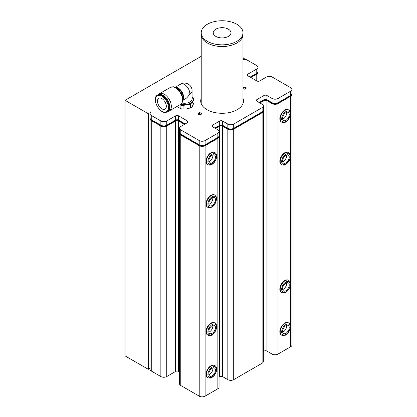 <?xml version="1.0" encoding="UTF-8"?>
<svg xmlns="http://www.w3.org/2000/svg" width="417" height="417" viewBox="0 0 417 417"><rect width="100%" height="100%" fill="white"/><g stroke="black" fill="none" stroke-linecap="round" stroke-linejoin="round"><path stroke-width="0.63" d="M184.648 124.266L178.559 120.753A2.085 1.204 -0 0 0 175.609 120.753L166.753 125.861A4.175 2.408 180 0 1 160.853 125.861L151.262 120.325A4.175 2.408 180 0 1 150.042 118.725A4.175 2.408 180 0 0 150.037 118.835L150.037 369.311A4.175 2.408 180 0 0 151.262 371.015L151.262 120.539A4.175 2.408 180 0 1 150.037 118.835L150.037 117.98A4.175 2.408 0 0 0 151.262 119.684L160.853 125.225A4.175 2.408 0 0 0 166.753 125.225L175.609 120.112A2.085 1.204 180 0 1 178.559 120.112L185.2 123.948M219.071 136.62L219.071 387.096A4.175 2.408 180 0 1 217.851 388.8L217.851 138.324A4.175 2.408 180 0 0 219.071 136.62A4.175 2.408 180 0 0 219.066 136.51A4.175 2.408 180 0 1 217.851 138.11L205.122 145.46A4.175 2.408 180 0 1 199.222 145.46L180.775 134.811A4.175 2.408 180 0 1 179.555 133.211A4.175 2.408 180 0 0 179.55 133.315L179.55 383.796A4.175 2.408 180 0 0 180.775 385.501L180.775 135.019A4.175 2.408 180 0 1 179.55 133.315L179.55 132.252M219.071 136.833L219.071 135.765A4.175 2.408 0 0 0 219.066 135.661M263.341 111.058L263.341 361.539A4.175 2.408 180 0 1 262.121 363.243L262.121 112.762A4.175 2.408 180 0 0 263.341 111.058A4.175 2.408 180 0 0 263.335 110.953A4.175 2.408 180 0 1 262.121 112.548L233.713 128.952A4.175 2.408 180 0 1 227.812 128.952L222.647 125.97A2.085 1.204 -0 0 0 219.696 125.97L215.453 128.42M263.341 111.271L263.341 109.994M291.931 94.555L291.931 345.031A4.175 2.408 180 0 1 290.712 346.736L290.712 96.259A4.175 2.408 180 0 0 291.931 94.555A4.175 2.408 180 0 0 291.926 94.445A4.175 2.408 180 0 1 290.712 96.046L277.983 103.39A4.175 2.408 180 0 1 272.082 103.39L266.916 100.408A2.085 1.204 -0 0 0 263.961 100.408L259.723 102.858M291.931 94.768L291.931 93.486M150.037 368.315L148.311 369.311L148.311 113.721L151.262 112.017A4.175 2.408 0 0 0 150.037 113.721A4.175 2.408 0 0 0 151.262 115.426L160.853 120.966A4.175 2.408 0 0 0 166.753 120.966L175.609 115.853A2.085 1.204 180 0 1 178.559 115.853L187.415 120.966A2.085 1.204 180 0 1 188.025 121.816A2.085 1.204 180 0 1 187.415 122.666L180.775 126.502A4.175 2.408 0 0 0 179.55 128.207A4.175 2.408 0 0 0 180.775 129.911L199.222 140.56A4.175 2.408 0 0 0 205.122 140.56L217.851 133.211A4.175 2.408 0 0 0 219.071 131.506A4.175 2.408 0 0 0 217.851 129.802L212.686 126.82A2.085 1.204 180 0 1 212.076 125.97A2.085 1.204 180 0 1 212.686 125.116L219.696 121.071A2.085 1.204 180 0 1 222.647 121.071L227.812 124.052A4.175 2.408 0 0 0 233.713 124.052L262.121 107.654A4.175 2.408 0 0 0 263.341 105.949A4.175 2.408 0 0 0 262.121 104.245L256.955 101.263A2.085 1.204 180 0 1 256.34 100.408A2.085 1.204 180 0 1 256.955 99.559L263.961 95.514A2.085 1.204 180 0 1 266.916 95.514L272.082 98.495A4.175 2.408 0 0 0 277.983 98.495L290.712 91.146A4.175 2.408 0 0 0 291.931 89.441A4.175 2.408 0 0 0 290.712 87.737L272.265 77.088A4.175 2.408 0 0 0 266.359 77.088L259.723 80.924A2.085 1.204 180 0 1 256.768 80.924L256.768 74.106A4.175 2.408 180 0 0 257.993 72.402A4.175 2.408 180 0 0 257.987 72.297A4.175 2.408 180 0 1 256.768 73.892L250.685 77.406M257.993 72.615L257.993 71.338M256.768 74.106L250.867 77.515M290.712 96.259L277.983 103.604A4.175 2.408 180 0 1 272.082 103.604L266.916 100.622A2.085 1.204 -0 0 0 263.961 100.622L259.906 102.968M262.121 112.762L233.713 129.166A4.175 2.408 180 0 1 227.812 129.166L222.647 126.184A2.085 1.204 -0 0 0 219.696 126.184L215.636 128.525M217.851 138.324L205.122 145.669A4.175 2.408 180 0 1 199.222 145.669L180.775 135.019M184.465 124.37L178.559 120.966A2.085 1.204 -0 0 0 175.609 120.966L166.753 126.075A4.175 2.408 180 0 1 160.853 126.075L151.262 120.539M179.555 132.361A4.175 2.408 0 0 0 179.55 132.465A4.175 2.408 0 0 0 180.775 134.17L199.222 144.819A4.175 2.408 0 0 0 205.122 144.819L217.851 137.469A4.175 2.408 0 0 0 219.071 135.765L219.071 131.506M214.896 128.097L219.696 125.329A2.085 1.204 180 0 1 222.647 125.329L227.812 128.311A4.175 2.408 0 0 0 233.713 128.311L262.121 111.912A4.175 2.408 0 0 0 263.341 110.208A4.175 2.408 0 0 0 263.335 110.104M259.166 102.54L263.961 99.772A2.085 1.204 180 0 1 266.916 99.772L272.082 102.754A4.175 2.408 0 0 0 277.983 102.754L290.712 95.404A4.175 2.408 0 0 0 291.931 93.7A4.175 2.408 0 0 0 291.926 93.596M250.127 77.088L256.768 73.256A4.175 2.408 0 0 0 257.993 71.552A4.175 2.408 0 0 0 257.987 71.443M150.042 117.875A4.175 2.408 0 0 0 150.037 117.98L150.037 113.721M181.974 103.025A7.615 4.399 0 0 0 189.85 101.977A7.615 4.399 0 0 0 192.081 98.865L192.081 90.718A7.615 7.615 0 0 0 180.655 84.125L175.26 87.236M182.875 100.429L184.465 99.517C186.55 98.271 188.348 96.374 189.85 93.83A7.615 4.399 0 0 0 192.081 90.718M157.48 101.185A6.26 3.612 60 0 1 158.778 98.318A6.26 3.612 60 0 1 163.6 99.997A6.26 3.612 60 0 1 166.336 106.299A6.26 3.612 60 0 1 165.038 109.165A6.26 3.612 60 0 1 160.211 107.487A6.26 3.612 60 0 1 157.48 101.185M192.081 97.041A8.872 5.119 180 0 1 193.029 100.992A8.872 5.119 180 0 1 186.759 104.61A8.872 5.119 180 0 1 180.728 104.307M180.889 104.193A8.616 4.973 0 0 0 190.553 103.181A8.616 4.973 0 0 0 192.081 97.343M180.18 104.641L180.884 105.209A9.654 5.572 0 0 0 183.079 105.548L186.759 104.61L190.433 104.412A9.654 5.572 0 0 0 192.044 103.484L194.014 99.236L194.014 102.759L192.044 107.002A9.654 5.572 180 0 1 190.433 107.935L186.759 108.873L183.079 109.072A9.654 5.572 180 0 1 180.884 108.733L176.761 106.611M194.014 99.236A9.654 5.572 0 0 0 193.425 97.969L192.081 96.916M183.079 109.072L183.079 105.548M180.884 105.209L180.884 108.733M190.433 104.412L190.433 107.935M192.044 107.002L192.044 103.484M167.076 111.907L167.723 111.532A9.654 5.572 -120 0 0 169.719 107.112L169.719 106.721A9.169 5.296 -120 0 0 163.235 95.488L162.896 95.295A9.654 5.572 -120 0 0 158.069 94.815L157.423 95.185C150.704 98.542 160.806 116.046 167.076 111.907A9.654 5.572 -120 0 0 169.073 107.487A9.654 5.572 -120 0 0 162.249 95.665A9.654 5.572 -120 0 0 157.423 95.185M169.719 107.112A9.654 5.572 -120 0 0 162.896 95.295L162.896 95.295M170.537 87.315A9.914 5.723 -120 0 1 175.494 87.805A9.914 5.723 -120 0 1 181.968 96.541A9.914 5.723 -120 0 1 180.452 104.485L182.448 102.118A9.711 5.603 -120 0 0 182.771 101.008L183.152 98.975A7.819 4.514 -120 0 0 177.725 88.222A7.819 4.514 -120 0 0 176.657 87.726L174.707 87.044A9.711 5.603 -120 0 0 173.581 86.767L170.537 87.315L159.362 93.762A9.914 5.723 -120 0 0 158.34 94.675M182.771 101.008A9.711 5.603 -120 0 0 176.031 87.659A9.711 5.603 -120 0 0 174.707 87.044M167.978 111.365A9.914 5.723 -120 0 0 169.276 110.932A9.914 5.723 -120 0 0 170.798 102.989A9.914 5.723 -120 0 0 164.319 94.258A9.914 5.723 -120 0 0 159.362 93.762M245.504 88.701L245.504 87.424L245.973 88.435L244.696 89.17L242.96 88.904M242.96 87.617L243.757 87.158L243.757 89.024M243.757 87.158L245.504 87.424M200.78 102.009A21.392 12.348 180 0 1 201.223 100.361M242.96 100.361A21.392 12.348 180 0 1 243.403 102.009M242.96 98.23A21.392 12.348 180 0 1 243.481 100.945A21.392 12.348 180 0 1 230.278 112.35A21.392 12.348 180 0 1 206.968 109.676A21.392 12.348 180 0 1 200.702 100.945A21.392 12.348 180 0 1 201.223 98.23M256.768 80.924L247.917 75.811A2.085 1.204 180 0 1 247.307 74.956A2.085 1.204 180 0 1 247.917 74.106L256.768 68.993A4.175 2.408 0 0 0 257.993 67.288A4.175 2.408 0 0 0 256.768 65.589L247.177 60.048A4.175 2.408 0 0 0 242.96 59.459M242.96 59.078L244.226 58.344L244.226 59.344M223.303 37.858A8.872 5.119 180 0 1 213.223 32.787A8.872 5.119 180 0 1 220.88 27.715A8.872 5.119 180 0 1 230.961 32.787A8.872 5.119 180 0 1 223.303 37.858M201.223 103.656L201.223 34.491A20.871 12.046 -0 0 0 201.223 34.491A20.871 12.046 -0 0 0 224.945 46.423A20.871 12.046 -0 0 0 242.96 34.491A20.871 12.046 -0 0 0 242.96 34.47L242.96 103.656M242.96 32.787L242.96 34.444A20.871 12.046 180 0 1 236.851 42.967A20.871 12.046 180 0 1 224.945 46.381A20.871 12.046 180 0 1 207.338 42.967A20.871 12.046 180 0 1 201.223 34.444L201.223 32.787A20.871 12.046 180 0 1 219.238 20.85A20.871 12.046 180 0 1 242.96 32.787A20.871 12.046 180 0 1 224.945 44.718A20.871 12.046 180 0 1 201.223 32.787M236.83 42.977A20.819 12.02 180 0 1 236.809 42.987A20.819 12.02 180 0 1 224.94 46.396A20.819 12.02 180 0 1 207.374 42.987A20.819 12.02 180 0 1 207.353 42.977M201.223 56.337L125.069 100.304L125.069 355.894L148.311 369.311M125.069 100.304L148.311 113.721M242.96 57.614L244.226 58.344M179.55 372.016L178.559 371.443A2.085 1.204 -0 0 0 175.609 371.443L166.753 376.556A4.175 2.408 180 0 1 160.853 376.556L151.262 371.015M290.712 346.736L277.983 354.085A4.175 2.408 180 0 1 272.082 354.085L266.916 351.104A2.085 1.204 -0 0 0 263.961 351.104L263.341 351.463M262.121 363.243L233.713 379.642A4.175 2.408 180 0 1 227.812 379.642L222.647 376.66A2.085 1.204 -0 0 0 219.696 376.66L219.071 377.02M217.851 388.8L205.122 396.15A4.175 2.408 180 0 1 199.222 396.15L180.775 385.501M208.881 374.732A4.696 2.711 120 0 0 212.738 369.816A4.696 2.711 120 0 0 212.8 367.94M215.318 371.307A4.696 2.711 -60 0 1 209.782 376.15A4.696 2.711 -60 0 1 208.943 372.855A4.696 2.711 -60 0 1 214.479 368.013A4.696 2.711 -60 0 1 215.318 371.307M207.869 377.755L207.504 377.541A7.042 4.066 -60 0 1 206.243 372.605A7.042 4.066 -60 0 1 214.547 365.344L214.917 365.558A7.042 4.066 120 0 0 206.608 372.814A7.042 4.066 120 0 0 207.869 377.755C210.064 378.323 211.461 378.198 212.05 377.38C214.818 375.462 216.36 372.777 216.678 369.332C216.736 367.653 216.152 366.397 214.917 365.558M282.663 289.539A4.696 2.711 120 0 0 286.641 283.789A4.696 2.711 120 0 0 286.583 282.742M289.226 285.28A4.696 2.711 -60 0 1 287.063 289.82A4.696 2.711 -60 0 1 283.565 290.951A4.696 2.711 -60 0 1 282.606 288.491A4.696 2.711 -60 0 1 284.764 283.951A4.696 2.711 -60 0 1 288.262 282.82A4.696 2.711 -60 0 1 289.226 285.28M281.652 292.557L281.287 292.348A7.042 4.066 -60 0 1 279.843 288.658A7.042 4.066 -60 0 1 283.086 281.845A7.042 4.066 -60 0 1 288.329 280.146L288.7 280.36A7.042 4.066 120 0 0 283.456 282.059A7.042 4.066 120 0 0 280.214 288.872A7.042 4.066 120 0 0 281.652 292.557C283.847 293.13 285.238 293.005 285.833 292.181C288.6 290.263 290.138 287.579 290.461 284.133C290.519 282.46 289.935 281.199 288.7 280.36M282.663 119.142A4.696 2.711 120 0 0 286.588 112.381A4.696 2.711 120 0 0 286.583 112.35M289.174 113.872A4.696 2.711 -60 0 1 287.475 118.975A4.696 2.711 -60 0 1 283.565 120.56A4.696 2.711 -60 0 1 282.653 119.111A4.696 2.711 -60 0 1 284.352 114.008A4.696 2.711 -60 0 1 288.262 112.423A4.696 2.711 -60 0 1 289.174 113.872M281.652 122.165L281.287 121.952A7.042 4.066 -60 0 1 279.922 119.783A7.042 4.066 -60 0 1 282.465 112.131A7.042 4.066 -60 0 1 288.329 109.754L288.7 109.968A7.042 4.066 120 0 0 282.835 112.34A7.042 4.066 120 0 0 280.287 119.992A7.042 4.066 120 0 0 281.652 122.165C283.847 122.734 285.238 122.608 285.833 121.785C288.6 119.867 290.138 117.187 290.461 113.742C290.519 112.064 289.935 110.807 288.7 109.968M208.881 204.34A4.696 2.711 120 0 0 212.8 197.549M209.933 200.082A4.696 2.711 -60 0 1 214.479 197.622A4.696 2.711 -60 0 1 214.328 203.293A4.696 2.711 -60 0 1 209.782 205.753A4.696 2.711 -60 0 1 209.933 200.082M207.869 207.364L207.504 207.15A7.042 4.066 -60 0 1 207.504 199.013A7.042 4.066 -60 0 1 214.547 194.947L214.917 195.161A7.042 4.066 120 0 0 207.869 199.227A7.042 4.066 120 0 0 207.869 207.364L210.251 207.708L212.05 206.983L215.083 203.866L216.678 198.972L216.407 197.053L214.917 195.161M206.076 332.339A7.042 4.066 -60 0 1 208.865 324.911A7.042 4.066 -60 0 1 214.547 322.742L214.917 322.956A7.042 4.066 120 0 0 209.235 325.119A7.042 4.066 120 0 0 206.446 332.552A7.042 4.066 120 0 0 207.869 335.159L207.504 334.945A7.042 4.066 -60 0 1 206.076 332.339M206.113 160.331A7.042 4.066 -60 0 1 209.506 153.847A7.042 4.066 -60 0 1 214.547 152.351L214.917 152.565A7.042 4.066 120 0 0 209.876 154.061A7.042 4.066 120 0 0 206.483 160.545A7.042 4.066 120 0 0 207.869 164.762L207.504 164.548A7.042 4.066 -60 0 1 206.113 160.331M280.182 333.652A7.042 4.066 -60 0 1 282.064 325.625A7.042 4.066 -60 0 1 288.329 322.748L288.7 322.956A7.042 4.066 120 0 0 282.434 325.839A7.042 4.066 120 0 0 280.552 333.866A7.042 4.066 120 0 0 281.652 335.159L281.287 334.945A7.042 4.066 -60 0 1 280.182 333.652M279.896 160.337A7.042 4.066 -60 0 1 283.289 153.852A7.042 4.066 -60 0 1 288.329 152.351L288.7 152.565A7.042 4.066 120 0 0 283.659 154.061A7.042 4.066 120 0 0 280.266 160.55A7.042 4.066 120 0 0 281.652 164.762L281.287 164.548A7.042 4.066 -60 0 1 279.896 160.337M208.881 161.739A4.696 2.711 120 0 0 212.821 156.344A4.696 2.711 120 0 0 212.8 154.947M208.86 160.342A4.696 2.711 -60 0 1 211.122 156.021A4.696 2.711 -60 0 1 214.479 155.025A4.696 2.711 -60 0 1 215.407 157.834A4.696 2.711 -60 0 1 213.144 162.156A4.696 2.711 -60 0 1 209.782 163.156A4.696 2.711 -60 0 1 208.86 160.342M282.663 161.739A4.696 2.711 120 0 0 286.604 156.344A4.696 2.711 120 0 0 286.583 154.947M282.637 160.347A4.696 2.711 -60 0 1 284.9 156.021A4.696 2.711 -60 0 1 288.262 155.025A4.696 2.711 -60 0 1 289.189 157.834A4.696 2.711 -60 0 1 286.927 162.156A4.696 2.711 -60 0 1 283.565 163.156A4.696 2.711 -60 0 1 282.637 160.347M282.663 332.135A4.696 2.711 120 0 0 286.583 325.343M282.83 332.688A4.696 2.711 -60 0 1 284.086 327.34A4.696 2.711 -60 0 1 288.262 325.416A4.696 2.711 -60 0 1 288.997 326.282A4.696 2.711 -60 0 1 287.74 331.63A4.696 2.711 -60 0 1 283.565 333.548A4.696 2.711 -60 0 1 282.83 332.688M208.881 332.135A4.696 2.711 120 0 0 212.847 325.661A4.696 2.711 120 0 0 212.8 325.343M208.834 331.812A4.696 2.711 -60 0 1 210.694 326.86A4.696 2.711 -60 0 1 214.479 325.416A4.696 2.711 -60 0 1 215.433 327.152A4.696 2.711 -60 0 1 213.572 332.109A4.696 2.711 -60 0 1 209.782 333.548A4.696 2.711 -60 0 1 208.834 331.812M198.211 113.45L199.488 112.715L201.234 112.986L201.703 113.992L200.426 114.732L198.68 114.461L198.211 113.45M201.234 114.263L201.234 112.986M199.488 112.715L199.488 114.586M175.609 115.853L175.609 120.753M178.559 115.853L178.559 120.753M180.775 129.911L180.775 134.811M199.222 140.56L199.222 145.46M205.122 140.56L205.122 145.46M217.851 133.211L217.851 138.11M219.696 121.071L219.696 125.97M222.647 121.071L222.647 125.97M227.812 124.052L227.812 128.952M233.713 124.052L233.713 128.952M262.121 107.654L262.121 112.548M263.961 95.514L263.961 100.408M266.916 95.514L266.916 100.408M272.082 98.495L272.082 103.39M277.983 98.495L277.983 103.39M290.712 91.146L290.712 96.046M256.768 68.993L256.768 73.892M151.262 115.426L151.262 120.325M160.853 120.966L160.853 125.861M166.753 120.966L166.753 125.861M189.85 93.83A7.615 4.399 -120 0 0 186.524 86.163A7.615 4.399 -120 0 0 180.655 84.125M161.905 96.254A9.169 5.296 -120 0 0 155.426 100.002A9.169 5.296 -120 0 0 161.905 111.23A9.169 5.296 -120 0 0 168.39 107.487A9.169 5.296 -120 0 0 161.905 96.254M182.943 100.08A7.615 4.399 -120 0 0 178.267 88.081A7.615 4.399 -120 0 0 175.599 87.356M247.917 74.106L247.917 75.811M187.415 120.966L187.415 122.666M212.686 125.116L212.686 126.82M256.955 99.559L256.955 101.263M277.983 354.085L277.983 103.604M272.082 354.085L272.082 103.604M266.916 351.104L266.916 100.622M263.961 351.104L263.961 100.622M233.713 379.642L233.713 129.166M227.812 379.642L227.812 129.166M222.647 376.66L222.647 126.184M219.696 376.66L219.696 126.184M205.122 396.15L205.122 145.669M199.222 396.15L199.222 145.669M178.559 371.443L178.559 120.966M175.609 371.443L175.609 120.966M166.753 376.556L166.753 126.075M160.853 376.556L160.853 126.075M208.057 373.069A6 3.466 -60 0 1 215.193 366.924A6 3.466 -60 0 1 213.144 376.254A6 3.466 -60 0 1 208.057 373.069M281.683 288.939A6 3.466 -60 0 1 288.319 281.459A6 3.466 -60 0 1 287.735 290.258A6 3.466 -60 0 1 281.683 288.939M281.751 119.835A6 3.466 -60 0 1 287.287 111.063A6 3.466 -60 0 1 288.705 118.574A6 3.466 -60 0 1 281.751 119.835M214.937 203.741A6 3.466 -60 0 1 207.974 205.06A6 3.466 -60 0 1 213.483 196.266A6 3.466 -60 0 1 214.937 203.741M207.947 160.691A6 3.466 -60 0 1 214.833 153.753A6 3.466 -60 0 1 213.613 162.823A6 3.466 -60 0 1 207.947 160.691M281.73 160.696A6 3.466 -60 0 1 288.616 153.753A6 3.466 -60 0 1 287.396 162.823A6 3.466 -60 0 1 281.73 160.696M281.975 333.579A6 3.466 -60 0 1 286.521 324.285A6 3.466 -60 0 1 289.247 330.587A6 3.466 -60 0 1 281.975 333.579M207.916 332.464A6 3.466 -60 0 1 213.832 324.014A6 3.466 -60 0 1 214.646 331.974A6 3.466 -60 0 1 207.916 332.464M180.452 104.485L169.276 110.932M257.993 67.288L257.993 71.552M179.55 128.207L179.55 132.465M263.341 105.949L263.341 110.208M291.931 89.441L291.931 93.7M257.993 72.402L257.993 81.268M207.869 164.762C210.064 165.33 211.461 165.205 212.05 164.387C214.818 162.468 216.36 159.784 216.678 156.339C216.736 154.66 216.152 153.404 214.917 152.565M281.652 164.762C283.847 165.335 285.238 165.205 285.833 164.387C288.6 162.468 290.138 159.784 290.461 156.339C290.519 154.665 289.935 153.404 288.7 152.565M281.652 335.159C283.847 335.727 285.238 335.602 285.833 334.778C288.6 332.86 290.138 330.181 290.461 326.735C290.519 325.057 289.935 323.8 288.7 322.956M207.869 335.159C210.064 335.727 211.461 335.602 212.05 334.778C214.818 332.86 216.36 330.181 216.678 326.73C216.736 325.057 216.152 323.8 214.917 322.956"/></g></svg>
